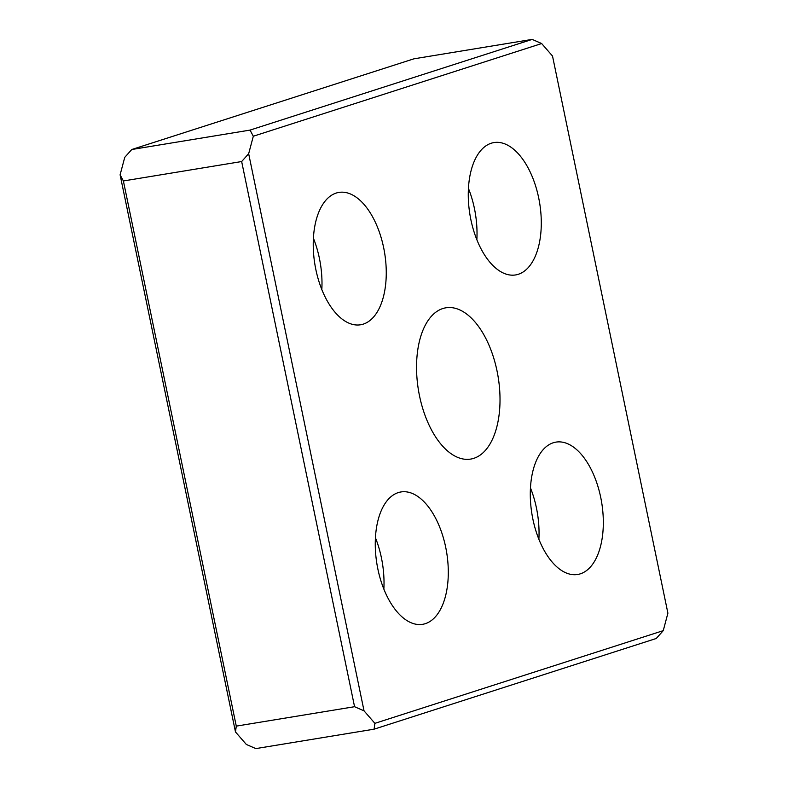 <?xml version="1.0" encoding="UTF-8"?>
<svg xmlns="http://www.w3.org/2000/svg" width="788" height="788" viewBox="0 0 788 788"><rect width="100%" height="100%" fill="white"/><g stroke="black" fill="none" stroke-linecap="round" stroke-linejoin="round"><path stroke-width="1.18" d="M538.884 539.258A67.069 35.342 80.7 0 0 536.441 507.955A67.069 35.342 80.7 0 0 530.452 487.89M532.895 519.203A67.069 35.342 -99.3 0 1 555.954 442.117A67.069 35.342 -99.3 0 1 600.722 497.395A67.069 35.342 -99.3 0 1 577.663 574.482A67.069 35.342 -99.3 0 1 532.895 519.203M375.423 537.731A67.069 35.342 -99.3 0 1 381.412 557.786A67.069 35.342 -99.3 0 1 383.854 589.089M445.693 547.227A67.069 35.342 -99.3 0 1 422.644 624.313A67.069 35.342 -99.3 0 1 377.866 569.035A67.069 35.342 -99.3 0 1 400.915 491.958A67.069 35.342 -99.3 0 1 445.693 547.227M468.417 188.352A67.069 35.342 -99.3 0 1 474.415 208.416A67.069 35.342 -99.3 0 1 476.858 239.719M538.687 197.857A67.069 35.342 80.7 0 0 493.909 142.579A67.069 35.342 80.7 0 0 470.869 219.655A67.069 35.342 80.7 0 0 515.648 274.933A67.069 35.342 80.7 0 0 538.687 197.857M321.829 289.551A67.069 35.342 80.7 0 0 319.386 258.247A67.069 35.342 80.7 0 0 313.388 238.183M315.84 269.496A67.069 35.342 80.7 0 0 360.599 324.774A67.069 35.342 80.7 0 0 383.657 247.688A67.069 35.342 80.7 0 0 338.889 192.41A67.069 35.342 80.7 0 0 315.84 269.496M497.041 370.99A76.643 40.385 -99.3 0 1 470.702 459.079A76.643 40.385 -99.3 0 1 419.521 395.901A76.643 40.385 -99.3 0 1 445.86 307.812A76.643 40.385 -99.3 0 1 497.041 370.99M532.186 39.4L541.661 43.547L253.312 136.235L250.032 130.099L532.186 39.4L413.907 58.824L131.754 149.513L124.75 157.354L120.101 174.818L123.381 180.964L241.66 161.54L248.663 153.709L364.036 710.855L374.891 723.345L374.093 729.176L656.246 638.487L663.25 630.646L374.891 723.345M663.25 630.646L667.899 613.182L552.516 56.037L541.661 43.547M253.312 136.235L248.663 153.709M131.754 149.513L250.032 130.099M374.093 729.176L255.814 748.6L246.339 744.453L235.484 731.963L236.282 726.122L123.381 180.964M241.66 161.54L354.561 706.708L364.036 710.855M354.561 706.708L236.282 726.122M120.101 174.818L235.484 731.963"/></g></svg>
